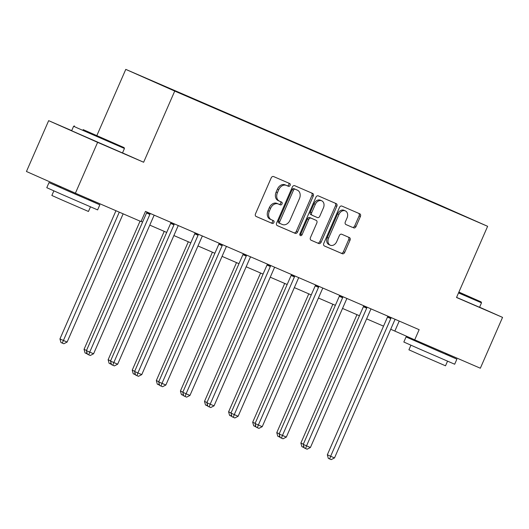 <?xml version="1.0" encoding="UTF-8"?>
<svg xmlns="http://www.w3.org/2000/svg" width="529" height="529" viewBox="0 0 529 529"><rect width="100%" height="100%" fill="white"/><g stroke="black" fill="none" stroke-linecap="round" stroke-linejoin="round"><path stroke-width="0.79" d="M290.143 185.375A1.527 1.157 113.9 0 0 289.7 183.523A1.527 1.157 113.9 0 0 289.694 183.517L273.586 176.554A2.176 1.653 113.9 0 0 271.198 177.896L255.5 213.828A2.176 1.653 113.9 0 0 256.135 216.473L272.256 223.436A1.527 1.157 113.9 0 0 273.923 222.497A1.527 1.157 113.9 0 0 273.48 220.646A1.527 1.157 113.9 0 0 273.473 220.646L271.39 219.74A6.97 5.283 113.9 0 1 271.357 219.727A6.97 5.283 113.9 0 1 269.327 211.256L270.636 208.267A6.97 5.283 113.9 0 1 278.28 203.976L280.363 204.875A1.527 1.157 113.9 0 0 282.036 203.936A1.527 1.157 113.9 0 0 281.593 202.085A1.527 1.157 113.9 0 0 281.587 202.078L279.497 201.179A6.97 5.283 113.9 0 1 279.464 201.165A6.97 5.283 113.9 0 1 277.441 192.695L278.75 189.699A6.97 5.283 113.9 0 1 286.387 185.408L288.477 186.314A1.527 1.157 113.9 0 0 290.143 185.375M279.431 201.152L278.175 200.59A6.97 5.283 113.9 0 1 278.142 200.577A6.97 5.283 113.9 0 1 276.118 192.106L277.427 189.118A6.97 5.283 113.9 0 1 285.065 184.826L287.148 185.725A1.527 1.157 113.9 0 0 288.821 184.786A1.527 1.157 113.9 0 0 288.503 183.001M255.983 216.394L270.927 222.854A1.527 1.157 113.9 0 0 272.6 221.916A1.527 1.157 113.9 0 0 272.283 220.13M271.324 219.714L270.068 219.158A6.97 5.283 113.9 0 1 270.035 219.145A6.97 5.283 113.9 0 1 268.005 210.674L269.314 207.679A6.97 5.283 113.9 0 1 276.958 203.387L279.041 204.287A1.527 1.157 113.9 0 0 280.714 203.348A1.527 1.157 113.9 0 0 280.396 201.569M353.617 227.88A2.176 1.653 113.9 0 0 356.01 226.538L360.414 216.454A2.176 1.653 113.9 0 0 359.78 213.809A2.176 1.653 113.9 0 0 359.766 213.802L341.879 206.072A2.176 1.653 113.9 0 0 339.492 207.414L323.794 243.347A2.176 1.653 113.9 0 0 324.429 245.992L342.329 253.728A2.176 1.653 113.9 0 0 344.716 252.386L350.033 240.212A2.176 1.653 113.9 0 0 349.398 237.561L341.734 234.248A2.176 1.653 113.9 0 0 339.347 235.59L336.709 241.627A5.826 4.417 113.9 0 1 330.294 245.205A5.826 4.417 113.9 0 1 328.602 238.123L338.93 214.47A5.826 4.417 113.9 0 1 345.351 210.892A5.826 4.417 113.9 0 1 347.044 217.974L345.318 221.916A2.176 1.653 113.9 0 0 345.953 224.561L352.294 227.291A2.176 1.653 113.9 0 0 354.688 225.949L359.092 215.872A2.176 1.653 113.9 0 0 358.609 213.306M456.527 297.49L502.55 317.38L480.339 368.224L414.703 339.849L419.147 329.686L145.482 211.395L141.038 221.565L75.402 193.191L97.614 142.354L143.637 162.244L174.729 91.074L487.626 226.313L456.527 297.49M313.267 196.08A2.176 1.653 113.9 0 0 312.632 193.429A2.176 1.653 113.9 0 0 312.626 193.429L294.732 185.692A2.176 1.653 113.9 0 0 292.345 187.035L276.647 222.967A2.176 1.653 113.9 0 0 277.282 225.612L295.182 233.349A2.176 1.653 113.9 0 0 297.569 232.006L313.267 196.08L311.945 195.492A2.176 1.653 113.9 0 0 311.462 192.926M318.306 195.882L336.193 203.619A2.176 1.653 113.9 0 1 336.206 203.619A2.176 1.653 113.9 0 1 336.841 206.27L321.143 242.196A2.176 1.653 113.9 0 1 318.756 243.538L311.098 240.226A2.176 1.653 113.9 0 0 311.098 240.226L311.098 240.226A2.176 1.653 113.9 0 1 310.457 237.581L316.818 223.007A2.176 1.653 113.9 0 0 316.19 220.362A2.176 1.653 113.9 0 0 316.177 220.355L311.098 218.16A2.176 1.653 113.9 0 0 308.711 219.502L302.085 234.671A1.527 1.157 113.9 0 1 300.406 235.603A1.527 1.157 113.9 0 1 299.963 233.752L315.919 197.224A2.176 1.653 113.9 0 1 318.306 195.882M174.729 91.074L125.776 69.378L438.673 204.617L487.626 226.313M416.792 195.591L200.881 102.269M416.912 195.32L446.681 208.512L200.927 102.236M71.713 130.623L48.661 120.658L97.614 142.354M48.661 120.658L26.45 171.495L75.402 193.191M502.55 317.38L479.591 307.21M96.86 135.569L125.776 69.378M390.713 329.263L414.703 339.849M141.117 221.38L142.605 222.021M149.786 225.129L166.701 232.436M173.882 235.544L190.79 242.851M197.972 245.959L214.886 253.265M222.068 256.367L238.976 263.68M246.157 266.781L263.065 274.095M270.253 277.196L287.161 284.503M294.342 287.611L311.25 294.918M318.438 298.025L335.346 305.332M342.527 308.433L359.436 315.747M366.617 318.848L383.532 326.162M399.216 321.07L394.859 331.055M143.637 162.244L122.523 152.888M277.13 225.533L293.859 232.76A2.176 1.653 113.9 0 0 296.247 231.424L311.945 195.492M295.182 189.21A1.527 1.157 113.9 0 0 293.509 190.149L279.729 221.684A1.527 1.157 113.9 0 0 280.172 223.542A1.527 1.157 113.9 0 0 280.185 223.542L282.38 224.494A6.97 5.283 113.9 0 0 290.024 220.203L299.44 198.646A6.97 5.283 113.9 0 0 297.41 190.176A6.97 5.283 113.9 0 0 297.377 190.162L293.859 188.622A1.527 1.157 113.9 0 0 292.187 189.561L293.509 190.149M278.849 222.954L280.172 223.542L278.862 222.954A1.527 1.157 113.9 0 0 278.862 222.954A1.527 1.157 113.9 0 1 278.406 221.102L292.187 189.561M296.121 189.607A6.97 5.283 113.9 0 0 296.088 189.587A6.97 5.283 113.9 0 0 296.055 189.574L297.377 190.162M293.859 188.622L296.055 189.574M310.94 240.146L317.433 242.95A2.176 1.653 113.9 0 0 319.82 241.608L335.518 205.682A2.176 1.653 113.9 0 0 335.036 203.116M314.874 219.78A2.176 1.653 113.9 0 0 314.867 219.773A2.176 1.653 113.9 0 0 314.854 219.766L309.776 217.571A2.176 1.653 113.9 0 0 307.389 218.913L300.763 234.083L302.085 234.671M299.877 235.008A1.527 1.157 113.9 0 0 300.763 234.083M323.424 207.884A5.826 4.417 113.9 0 0 321.731 200.808A5.826 4.417 113.9 0 0 315.317 204.379L311.674 212.711A2.176 1.653 113.9 0 0 312.308 215.363A2.176 1.653 113.9 0 0 312.322 215.363L317.4 217.558A2.176 1.653 113.9 0 0 319.787 216.222L323.424 207.884M321.731 200.808L320.409 200.22A5.826 4.417 113.9 0 0 313.995 203.791L315.317 204.379M310.986 214.774L310.999 214.781A2.176 1.653 113.9 0 0 310.999 214.781A2.176 1.653 113.9 0 1 310.351 212.129L313.995 203.791M345.801 224.481L352.294 227.291M345.351 210.892L344.029 210.311A5.826 4.417 113.9 0 0 337.608 213.881L338.93 214.47M330.294 245.205L328.972 244.616A5.826 4.417 113.9 0 1 327.279 237.534L337.608 213.881M324.277 245.912L341.007 253.14A2.176 1.653 113.9 0 0 343.394 251.797L348.71 239.624A2.176 1.653 113.9 0 0 348.227 237.058M115.957 210.727L59.949 338.924L63.255 340.392L67.117 342.058L123.138 213.828M119.283 212.162L62.27 343.096L60.947 342.508L59.949 338.924M67.117 342.058L63.811 343.757L62.27 343.096M149.866 214.443L146.559 212.975L86.412 350.648L89.718 352.116L149.866 214.443A2.222 1.68 113.9 0 0 150.084 213.637L150.117 213.399M93.58 353.782L90.274 355.488L88.727 354.82L89.718 352.116L93.58 353.782L153.727 216.11A2.222 1.68 113.9 0 1 154.17 215.402L154.329 215.217M146.559 212.975A2.222 1.68 113.9 0 0 146.778 212.169L146.804 211.97M88.727 354.82L87.404 354.232L86.412 350.648M83.152 129.618L124.103 147.611L83.152 129.618M73.61 126.272L71.653 130.749L122.497 152.96L124.447 148.484L77.604 128.091L73.61 126.272L74.49 125.928M91.226 133.196L111.698 142.189L91.226 133.196M88.29 199.651L99.842 204.816L97.62 209.901L61.549 194.269L46.777 187.689L48.999 182.604L60.637 187.57M99.842 204.816L48.999 182.604M90.466 206.872L88.455 211.468L62.488 200.213L51.855 195.472L53.859 190.876M88.614 198.904L88.25 199.75L68.625 191.247L60.59 187.669L60.974 186.797M458.795 292.299L481.165 301.94L458.894 292.074M456.573 297.391L479.558 307.296L481.509 302.819L458.524 292.914M458.868 292.134L468.76 296.524L458.822 292.246M445.352 353.987L456.904 359.151L454.682 364.23L418.611 348.598L403.839 342.025L406.06 336.94L417.692 341.906M456.904 359.151L406.06 336.94M447.527 361.201L445.517 365.804L419.55 354.542L408.917 349.808L410.921 345.212M445.676 353.24L445.312 354.086L440.478 352.03L417.652 342.005L417.976 341.265M140.053 221.135L84.045 349.338L86.505 350.429M87.318 353.921L85.037 352.922L84.045 349.338M86.359 353.504L86.842 352.195M164.221 231.365L108.134 359.746L110.601 360.844M111.414 364.336L109.133 363.337L108.134 359.746M110.455 363.919L110.931 362.61M173.962 224.858L170.649 223.39L110.501 361.062L113.808 362.53L173.962 224.858A2.222 1.68 113.9 0 0 174.18 224.051L174.206 223.813M117.669 364.197L114.363 365.903L112.822 365.235L113.808 362.53L117.669 364.197L177.817 226.524A2.222 1.68 113.9 0 1 178.26 225.817L178.418 225.632M170.649 223.39A2.222 1.68 113.9 0 0 170.874 222.583L170.893 222.378M112.822 365.235L111.5 364.646L110.501 361.062M198.051 235.273L194.745 233.805L134.597 371.477L137.904 372.945L198.051 235.273A2.222 1.68 113.9 0 0 198.269 234.466L198.296 234.228M141.765 374.611L138.459 376.317L136.912 375.65L137.904 372.945L141.765 374.611L201.913 236.939A2.222 1.68 113.9 0 1 202.356 236.232L202.508 236.046M194.745 233.805A2.222 1.68 113.9 0 0 194.963 232.998L194.989 232.793M136.912 375.65L135.589 375.061L134.597 371.477M188.317 241.779L132.23 370.161L134.69 371.259M135.503 374.75L133.222 373.745L132.23 370.161M134.545 374.334L135.027 373.024M212.407 252.194L156.32 380.576L158.786 381.667M159.599 385.158L157.318 384.16L156.32 380.576M158.64 384.748L159.117 383.439M236.503 262.609L180.415 390.991L182.875 392.082M183.689 395.573L181.407 394.574L180.415 390.991M182.73 395.163L183.213 393.854M222.14 245.687L218.834 244.219L158.687 381.892L161.993 383.36L222.14 245.687A2.222 1.68 113.9 0 0 222.365 244.874L222.392 244.643M165.855 385.026L162.548 386.725L161.008 386.064L161.993 383.36L165.855 385.026L226.002 247.354A2.222 1.68 113.9 0 1 226.445 246.64L226.604 246.461M218.834 244.219A2.222 1.68 113.9 0 0 219.059 243.413L219.079 243.208M161.008 386.064L159.685 385.476L158.687 381.892M246.236 256.096L242.93 254.634L182.783 392.306L186.089 393.768L246.236 256.096A2.222 1.68 113.9 0 0 246.454 255.289L246.481 255.051M189.951 395.441L186.644 397.14L185.097 396.472L186.089 393.768L189.951 395.441L250.098 257.768A2.222 1.68 113.9 0 1 250.541 257.054L250.693 256.876M242.93 254.634A2.222 1.68 113.9 0 0 243.148 253.827L243.175 253.622M185.097 396.472L183.775 395.89L182.783 392.306M270.326 266.51L267.019 265.042L206.872 402.714L210.178 404.182L270.326 266.51A2.222 1.68 113.9 0 0 270.55 265.703L270.577 265.465M214.04 405.855L210.734 407.555L209.193 406.887L210.178 404.182L214.04 405.855L274.187 268.183A2.222 1.68 113.9 0 1 274.63 267.469L274.789 267.29M267.019 265.042A2.222 1.68 113.9 0 0 267.238 264.236L267.264 264.037M209.193 406.887L207.871 406.305L206.872 402.714M294.422 276.925L291.115 275.457L230.968 413.129L234.274 414.597L294.422 276.925A2.222 1.68 113.9 0 0 294.64 276.118L294.666 275.88M238.136 416.263L234.83 417.97L233.282 417.302L234.274 414.597L238.136 416.263L298.283 278.591A2.222 1.68 113.9 0 1 298.726 277.884L298.878 277.699M291.115 275.457A2.222 1.68 113.9 0 0 291.334 274.65L291.353 274.452M233.282 417.302L231.96 416.713L230.968 413.129M318.511 287.34L315.205 285.872L255.057 423.544L258.364 425.012L318.511 287.34A2.222 1.68 113.9 0 0 318.736 286.533L318.762 286.295M262.225 426.678L258.919 428.384L257.378 427.716L258.364 425.012L262.225 426.678L322.373 289.006A2.222 1.68 113.9 0 1 322.816 288.298L322.974 288.113M315.205 285.872A2.222 1.68 113.9 0 0 315.423 285.065L315.449 284.86M257.378 427.716L256.056 427.128L255.057 423.544M342.607 297.754L339.301 296.286L279.153 433.959L282.46 435.427L342.607 297.754A2.222 1.68 113.9 0 0 342.825 296.948L342.852 296.709M286.321 437.093L283.015 438.799L281.468 438.131L282.46 435.427L286.321 437.093L346.469 299.421A2.222 1.68 113.9 0 1 346.912 298.713L347.064 298.528M339.301 296.286A2.222 1.68 113.9 0 0 339.519 295.48L339.539 295.275M281.468 438.131L280.145 437.543L279.153 433.959M260.592 273.024L204.505 401.405L206.971 402.496M207.785 405.988L205.503 404.989L204.505 401.405M206.826 405.571L207.302 404.262M284.688 283.438L228.601 411.82L231.061 412.911M231.874 416.402L229.593 415.404L228.601 411.82M230.915 415.986L231.398 414.676M308.777 293.846L252.69 422.228L255.157 423.326M255.963 426.817L253.689 425.812L252.69 422.228M255.011 426.4L255.487 425.091M332.873 304.261L276.779 432.643L279.246 433.734M280.059 437.232L277.778 436.227L276.779 432.643M279.1 436.815L279.583 435.506M366.696 308.162L363.39 306.701L303.243 444.373L306.549 445.835L366.696 308.162A2.222 1.68 113.9 0 0 366.914 307.356L366.947 307.118M310.411 447.508L307.104 449.207L305.564 448.539L306.549 445.835L310.411 447.508L370.558 309.835A2.222 1.68 113.9 0 1 371.001 309.121L371.16 308.943M363.39 306.701A2.222 1.68 113.9 0 0 363.608 305.894L363.635 305.689M305.564 448.539L304.241 447.957L303.243 444.373M356.963 314.676L300.875 443.057L303.342 444.148M304.149 447.64L301.867 446.641L300.875 443.057M303.196 447.23L303.672 445.921M390.792 318.577L387.479 317.116L327.332 454.788L330.645 456.249L390.792 318.577A2.222 1.68 113.9 0 0 391.01 317.77L391.037 317.532M334.507 457.922L331.2 459.622L329.653 458.954L330.645 456.249L334.507 457.922L394.654 320.25A2.222 1.68 113.9 0 1 395.097 319.536L395.249 319.357M387.479 317.116A2.222 1.68 113.9 0 0 387.704 316.309L387.724 316.104M329.653 458.954L328.33 458.372L327.332 454.788M285.065 184.826L286.387 185.408M277.427 189.118L278.75 189.699M276.118 192.106L277.441 192.695M279.041 204.287L280.363 204.875M276.958 203.387L278.28 203.976M269.314 207.679L270.636 208.267M268.005 210.674L269.327 211.256M270.927 222.854L272.256 223.436M287.148 185.725L288.477 186.314M296.247 231.424L297.569 232.006M293.859 232.76L295.182 233.349M278.406 221.102L279.729 221.684M335.518 205.682L336.841 206.27M319.82 241.608L321.143 242.196M317.433 242.95L318.756 243.538M309.776 217.571L311.098 218.16M307.389 218.913L308.711 219.502M310.351 212.129L311.674 212.711M327.279 237.534L328.602 238.123M348.71 239.624L350.033 240.212M343.394 251.797L344.716 252.386M341.007 253.14L342.329 253.728M359.092 215.872L360.414 216.454M354.688 225.949L356.01 226.538M150.084 213.637L146.778 212.169M174.18 224.051L170.874 222.583M198.269 234.466L194.963 232.998M222.365 244.874L219.059 243.413M246.454 255.289L243.148 253.827M270.55 265.703L267.238 264.236M294.64 276.118L291.334 274.65M318.736 286.533L315.423 285.065M342.825 296.948L339.519 295.48M366.914 307.356L363.608 305.894M391.01 317.77L387.704 316.309M278.142 200.577L279.464 201.165M270.035 219.145L271.357 219.727M296.088 189.587L297.41 190.176M124.103 147.611L124.447 148.484M481.165 301.94L481.509 302.819"/></g></svg>
